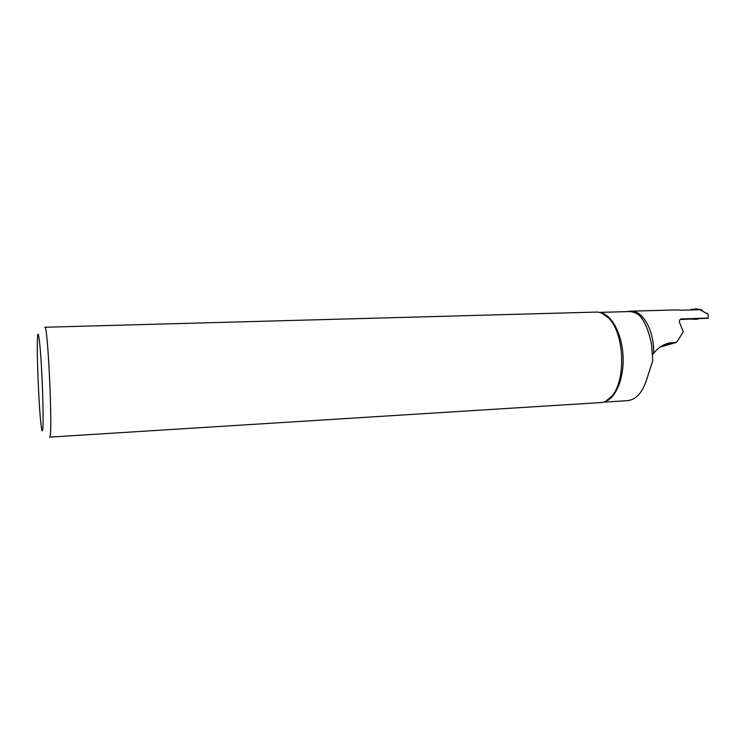 <?xml version="1.0" encoding="UTF-8"?>
<svg xmlns="http://www.w3.org/2000/svg" width="746" height="746" viewBox="0 0 746 746"><rect width="100%" height="100%" fill="white"/><g stroke="black" fill="none" stroke-linecap="round" stroke-linejoin="round"><path stroke-width="1.12" d="M708.215 317.013L708.019 314.225L706.704 313.124M708.374 318.206L680.082 319.521M700.112 309.795L708.019 314.225M682.571 310.28L675.811 309.935M639.835 315.763L639.704 315.763C645.085 321.88 649.076 331.662 651.659 345.109L652.787 360.7L647.425 377.094C643.164 391.855 636.497 399.716 627.423 400.667L603.514 402.159M707.926 318.048L681.266 318.943C679.205 319.726 678.841 321.395 680.165 323.969L683.308 331.83L676.538 342.367L669.293 342.983C663.343 344.316 658.121 347.748 653.617 353.278L652.703 354.509M660.117 347.095L676.538 342.367M599.402 312.387L628.953 311.576C632.627 311.52 636.207 312.91 639.686 315.745C637.243 313.012 634.417 311.455 631.2 311.091L630.426 311.082M49.581 437.128L49.805 436.923C52.929 434.89 47.893 323.54 44.853 327.252L596.157 312.089M49.609 437.119L602.386 402.467C605.715 401.712 608.792 399.66 611.636 396.322C626.509 380.516 624.439 332.427 608.251 317.703C604.456 313.907 600.502 312.033 596.408 312.08M626.845 311.632L631.2 311.091M42.475 430.731C43.557 428.717 43.184 398.737 41.645 370.454C40.125 342.069 38.083 326.841 37.505 337.677C36.489 352.149 39.09 412.463 41.356 427.197C41.795 430.228 42.168 431.412 42.475 430.731M681.602 310.224L701.268 309.646L702.434 310.578M697.538 319.176L696.68 319.279L697.37 318.98M689.957 309.963L696.139 308.9L699.011 309.301M696.139 308.9L691.71 309.543M696.68 319.279L691.812 319.157M691.701 309.254L693.668 309.86L691.038 309.441M699.226 309.646L699.692 309.683M699.496 309.655L696.652 308.872M696.727 308.881L699.384 309.571M692.204 319.139L697.687 319.055M632.021 311.194C643.584 311.39 654.391 331.728 653.617 353.278M662.495 345.575L673.134 342.507M682.003 318.859L680.184 319.437M600.418 312.658C611.72 314.607 622.089 333.919 623.059 356.29C624.141 378.67 615.581 398.84 604.502 401.796M697.184 319.279L697.911 318.962M694.265 309.665L695.113 309.823M676.044 309.926L631.722 311.147M632.449 311.278C638.389 312.266 643.518 318.701 647.854 330.562M611.636 396.322L605.78 401.199M608.251 317.703L601.63 313.087M680.697 319.12L681.257 318.943M666.159 343.887L669.181 343.011M698.032 318.962L697.361 319.251"/></g></svg>
